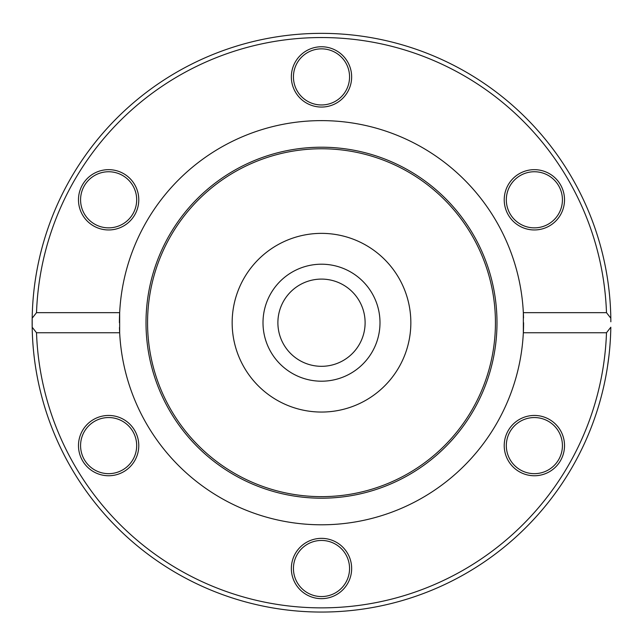 <?xml version="1.0" encoding="UTF-8"?>
<svg xmlns="http://www.w3.org/2000/svg" width="643" height="643" viewBox="0 0 643 643"><rect width="100%" height="100%" fill="white"/><g stroke="black" fill="none" stroke-linecap="round" stroke-linejoin="round"><path stroke-width="0.96" d="M232.155 322.706A89.345 89.345 0 0 1 366.172 245.337A89.345 89.345 0 0 1 366.172 400.083A89.345 89.345 0 0 1 232.155 322.706M263.003 322.706A58.497 58.497 0 0 0 350.748 373.366A58.497 58.497 0 0 0 350.748 272.045A58.497 58.497 0 0 0 263.003 322.706M365.111 322.706A43.611 43.611 0 0 0 299.694 284.937A43.611 43.611 0 0 0 299.694 360.474A43.611 43.611 0 0 0 365.111 322.706M410.845 322.706A89.345 89.345 0 0 1 276.828 400.083A89.345 89.345 0 0 1 276.828 245.337A89.345 89.345 0 0 1 410.845 322.706M32.182 318.197A289.35 289.35 0 0 0 321.5 612.056A289.35 289.35 0 0 0 610.818 327.215L606.486 332.752L523.338 332.752L523.338 312.659L606.486 312.659L610.818 318.197A289.35 289.35 0 0 0 321.5 33.356A289.35 289.35 0 0 0 32.182 327.215L32.182 318.197L36.514 312.659A285.162 285.162 0 0 1 321.5 37.543A285.162 285.162 0 0 1 606.486 312.659M610.818 318.197L610.85 321.797A289.35 289.35 0 0 0 610.85 321.396L610.818 318.197M608.125 283.065L608.712 287.566M609.202 291.89L609.427 294.052M607.82 280.919L607.49 278.765M608.35 284.785L608.889 289.061M609.323 293.039L609.572 295.515M607.482 366.727L608.302 361.012M609.082 354.647L609.259 353.015M608.905 356.166L607.466 366.831M607.715 365.208L608.254 361.406M608.318 360.916L608.415 360.16M609.299 352.605L609.114 354.373M608.672 358.111L608.423 360.112M604.508 262.457L604.959 264.635M605.449 267.054L606.076 270.357M605.786 268.83L605.658 268.139M605.674 268.203L605.819 268.999M605.859 269.216L606.06 270.277M606.188 270.992L606.679 273.773M606.815 274.553L606.373 271.989M603.97 259.997L604.155 260.825M606.486 332.752A285.162 285.162 0 0 1 321.5 607.868A285.162 285.162 0 0 1 36.514 332.752L32.182 327.215M608.857 288.828L609.218 292.002M608.849 288.739L608.768 288.04M36.514 312.659L119.662 312.659L119.662 332.752L36.514 332.752M119.469 327.512A202.087 202.087 0 0 0 321.5 524.792A202.087 202.087 0 0 0 523.587 322.706M519.295 471.713A30.149 30.149 0 0 0 564.522 445.607A30.149 30.149 0 0 0 519.295 419.493A30.149 30.149 0 0 0 519.295 471.713M93.556 419.493A30.149 30.149 0 0 0 93.556 471.713A30.149 30.149 0 0 0 138.775 445.607A30.149 30.149 0 0 0 93.556 419.493M291.351 568.508A30.149 30.149 0 0 0 336.578 594.614A30.149 30.149 0 0 0 336.578 542.395A30.149 30.149 0 0 0 291.351 568.508M523.531 317.899A202.087 202.087 0 0 0 321.5 120.619A202.087 202.087 0 0 0 119.413 322.706M549.443 225.918A30.149 30.149 0 0 0 549.443 173.698A30.149 30.149 0 0 0 504.225 199.804A30.149 30.149 0 0 0 549.443 225.918M123.705 173.698A30.149 30.149 0 0 0 78.478 199.804A30.149 30.149 0 0 0 123.705 225.918A30.149 30.149 0 0 0 123.705 173.698M351.649 76.903A30.149 30.149 0 0 0 306.422 50.797A30.149 30.149 0 0 0 306.422 103.017A30.149 30.149 0 0 0 351.649 76.903M520.34 175.507A28.059 28.059 0 0 1 558.671 185.779A28.059 28.059 0 0 1 548.399 224.102A28.059 28.059 0 0 1 510.076 213.83A28.059 28.059 0 0 1 520.34 175.507M548.399 421.31A28.059 28.059 0 0 1 558.671 459.632A28.059 28.059 0 0 1 520.34 469.904A28.059 28.059 0 0 1 510.076 431.582A28.059 28.059 0 0 1 548.399 421.31M349.559 568.508A28.059 28.059 0 0 1 321.5 596.559A28.059 28.059 0 0 1 293.441 568.508A28.059 28.059 0 0 1 321.5 540.45A28.059 28.059 0 0 1 349.559 568.508M122.66 469.904A28.059 28.059 0 0 1 84.329 459.632A28.059 28.059 0 0 1 94.601 421.31A28.059 28.059 0 0 1 132.924 431.582A28.059 28.059 0 0 1 122.66 469.904M94.601 224.102A28.059 28.059 0 0 1 84.329 185.779A28.059 28.059 0 0 1 122.66 175.507A28.059 28.059 0 0 1 132.924 213.83A28.059 28.059 0 0 1 94.601 224.102M293.441 76.903A28.059 28.059 0 0 1 321.5 48.852A28.059 28.059 0 0 1 349.559 76.903A28.059 28.059 0 0 1 321.5 104.962A28.059 28.059 0 0 1 293.441 76.903M146.009 322.706A175.491 175.491 0 0 0 321.5 498.196A175.491 175.491 0 0 0 496.991 322.706A175.491 175.491 0 0 0 321.5 147.215A175.491 175.491 0 0 0 146.009 322.706M495.44 322.706A173.94 173.94 0 0 0 321.5 148.766A173.94 173.94 0 0 0 147.56 322.706A173.94 173.94 0 0 0 321.5 496.645A173.94 173.94 0 0 0 495.44 322.706"/></g></svg>
